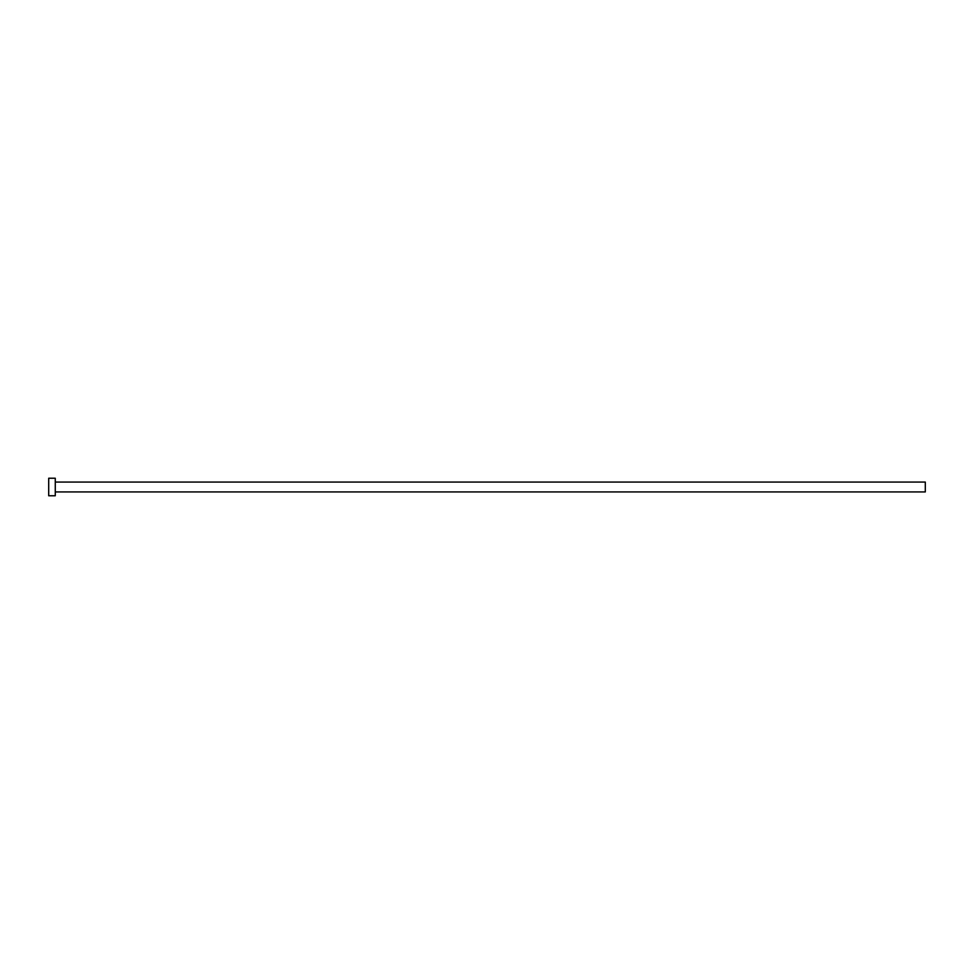 <?xml version="1.0" encoding="UTF-8"?>
<svg xmlns="http://www.w3.org/2000/svg" width="974" height="974" viewBox="0 0 974 974"><rect width="100%" height="100%" fill="white"/><g stroke="black" fill="none" stroke-linecap="round" stroke-linejoin="round"><path stroke-width="0.73" stroke-dasharray="4.87 3.65" d="M925.3 491.931L925.3 482.069M55.274 495.766L55.274 478.234M48.7 495.766L48.7 478.234M55.274 487L55.274 482.069L55.274 487"/><path stroke-width="1.46" d="M55.274 482.069L925.3 482.069L925.3 491.931L55.274 491.931M55.274 487L55.274 495.766L48.7 495.766L48.7 478.234L55.274 478.234L55.274 487"/></g></svg>
